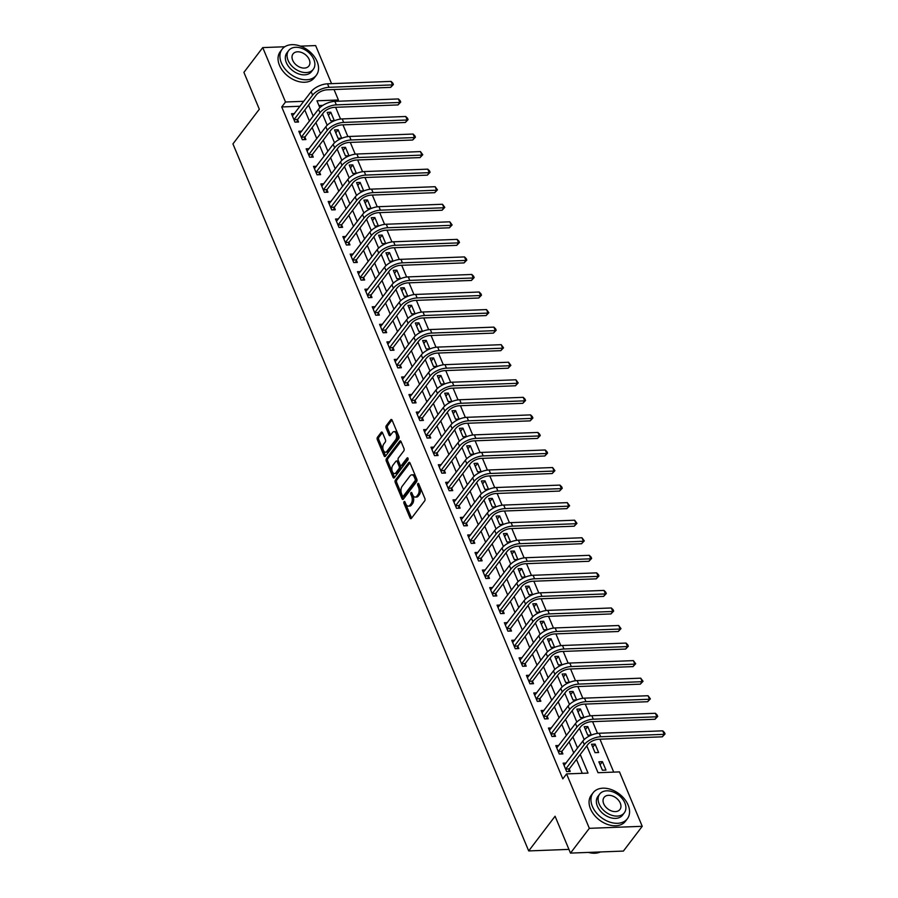 <?xml version="1.0" encoding="UTF-8"?>
<svg xmlns="http://www.w3.org/2000/svg" width="898" height="898" viewBox="0 0 898 898"><rect width="100%" height="100%" fill="white"/><g stroke="black" fill="none" stroke-linecap="round" stroke-linejoin="round"><path stroke-width="1.35" d="M404.066 501.679A1.179 0.651 -92.2 0 0 403.943 503.318L410.072 517.966A1.684 0.932 -92.2 0 0 410.88 518.685A1.684 0.932 -92.2 0 0 411.396 518.37L424.709 500.86A1.684 0.932 -92.2 0 0 424.877 498.513L418.749 483.865A1.179 0.651 -92.2 0 0 417.705 485.234L418.502 487.12A5.399 2.997 -92.2 0 1 417.985 494.652L416.874 496.111A5.399 2.997 -92.2 0 1 415.235 497.099A5.399 2.997 -92.2 0 1 412.653 494.809L411.868 492.912A1.179 0.651 -92.2 0 0 410.824 494.27L411.621 496.167A5.399 2.997 -92.2 0 1 411.104 503.699L409.993 505.159A5.399 2.997 -92.2 0 1 408.354 506.135A5.399 2.997 -92.2 0 1 405.773 503.857L404.987 501.96A1.179 0.651 -92.2 0 0 404.066 501.679M405.245 502.566A1.179 0.651 -92.2 0 0 405.38 503.273L411.509 517.91A1.684 0.932 -92.2 0 0 411.598 518.101M419.007 484.482A1.179 0.651 -92.2 0 0 419.142 485.178L419.927 487.075L418.502 487.12M412.126 493.53A1.179 0.651 -92.2 0 0 412.261 494.226L413.046 496.111L411.621 496.167M382.514 432.746A1.684 0.932 -92.2 0 0 381.706 432.039A1.684 0.932 -92.2 0 0 381.201 432.342L377.463 437.259A1.684 0.932 -92.2 0 0 377.295 439.605L384.097 455.87A1.684 0.932 -92.2 0 0 384.905 456.588A1.684 0.932 -92.2 0 0 385.422 456.274L398.734 438.774A1.684 0.932 -92.2 0 0 398.903 436.417L392.089 420.152A1.684 0.932 -92.2 0 0 391.292 419.445A1.684 0.932 -92.2 0 0 390.776 419.748L386.263 425.686A1.684 0.932 -92.2 0 0 386.106 428.032L389.014 434.991A1.684 0.932 -92.2 0 0 389.822 435.71A1.684 0.932 -92.2 0 0 390.327 435.395L392.572 432.454A4.512 2.503 -92.2 0 1 393.941 431.635A4.512 2.503 -92.2 0 1 396.456 434.733A4.512 2.503 -92.2 0 1 395.648 439.829L386.881 451.357A4.512 2.503 -92.2 0 1 385.511 452.188A4.512 2.503 -92.2 0 1 382.997 449.079A4.512 2.503 -92.2 0 1 383.805 443.982L385.264 442.063A1.684 0.932 -92.2 0 0 385.422 439.717L382.514 432.746M586.798 745.868L598.023 772.718L619.474 771.898L642.227 826.306L623.392 851.08L570.488 853.1L555.076 816.237L528.697 850.922L232.941 143.904L259.32 109.219L243.908 72.368L262.744 47.594L284.789 46.752M570.488 853.1L589.335 828.326L566.582 773.908L588.022 773.099L580.243 754.488M300.044 106.256L281.736 106.952L562.81 778.869L566.582 773.908M281.736 106.952L285.508 102.002L262.744 47.594M395.389 480.127A1.684 0.932 -92.2 0 0 395.232 482.473L402.035 498.738A1.684 0.932 -92.2 0 0 402.832 499.456A1.684 0.932 -92.2 0 0 403.348 499.142L416.661 481.631A1.684 0.932 -92.2 0 0 416.829 479.285L410.027 463.02A1.684 0.932 -92.2 0 0 409.219 462.302A1.684 0.932 -92.2 0 0 408.713 462.616L395.389 480.127L396.826 480.071A1.684 0.932 -92.2 0 0 396.658 482.417L403.46 498.682A1.684 0.932 -92.2 0 0 403.55 498.873M393.066 477.309L386.263 461.044A1.684 0.932 -92.2 0 1 386.421 458.687L399.745 441.187A1.684 0.932 -92.2 0 1 400.261 440.873A1.684 0.932 -92.2 0 1 401.058 441.591L403.977 448.551A1.684 0.932 -92.2 0 1 403.808 450.897L398.409 458.002A1.684 0.932 -92.2 0 0 398.241 460.348L400.171 464.973A1.684 0.932 -92.2 0 0 400.979 465.68A1.684 0.932 -92.2 0 0 401.496 465.377L407.12 457.98A1.179 0.651 -92.2 0 1 407.916 459.911L394.379 477.714A1.684 0.932 -92.2 0 1 393.874 478.017A1.684 0.932 -92.2 0 1 393.066 477.309L394.491 477.253L387.689 460.988L386.263 461.044M582.274 773.313L576.471 759.45M573.766 752.995L569.13 741.894M566.425 735.44L561.789 724.338M559.084 717.884L554.436 706.793M551.742 700.339L547.095 689.237M544.401 682.783L539.754 671.682M537.06 665.227L532.413 654.137M529.719 647.683L525.072 636.581M522.378 630.127L517.731 619.025M515.025 612.571L510.39 601.48M507.684 595.026L503.048 583.925M500.343 577.47L495.707 566.369M493.002 559.914L488.355 548.813M485.661 542.358L481.014 531.268M478.32 524.814L473.673 513.712M470.979 507.258L466.331 496.156M463.637 489.702L458.99 478.612M456.296 472.157L451.649 461.056M448.944 454.601L444.308 443.5M441.603 437.045L436.967 425.955M434.262 419.501L429.626 408.399M426.92 401.945L422.273 390.843M419.579 384.389L414.932 373.287M412.238 366.833L407.591 355.743M404.897 349.288L400.25 338.187M397.556 331.732L392.909 320.631M390.215 314.177L385.568 303.086M382.862 296.632L378.226 285.53M375.521 279.076L370.885 267.974M368.18 261.52L363.544 250.43M360.839 243.975L356.192 232.874M353.498 226.419L348.851 215.318M346.157 208.864L341.509 197.762M338.815 191.308L334.168 180.217M331.474 173.763L326.827 162.661M324.133 156.207L319.486 145.106M316.781 138.651L312.145 127.561M309.44 121.107L304.804 110.005M566.122 763.053L563.136 763.165L566.66 771.584L570.23 771.449L569.276 769.159M558.781 745.497L555.795 745.609L559.319 754.039L562.889 753.905L561.935 751.604M551.439 727.941L548.454 728.054L551.978 736.483L555.548 736.349L554.594 734.059M544.098 710.397L541.112 710.509L544.637 718.928L548.207 718.793L547.252 716.503M536.746 692.841L533.771 692.953L537.296 701.383L540.865 701.237L539.911 698.947M529.405 675.285L526.43 675.397L529.955 683.827L533.524 683.692L532.57 681.402M522.064 657.729L519.078 657.852L522.602 666.271L526.183 666.136L525.218 663.846M514.722 640.184L511.737 640.296L515.261 648.715L518.842 648.581L517.877 646.291M507.381 622.628L504.395 622.741L507.92 631.171L511.501 631.036L510.535 628.746M500.04 605.072L497.054 605.185L500.579 613.615L504.148 613.48L503.194 611.19M492.699 587.528L489.713 587.64L493.238 596.059L496.807 595.924L495.853 593.634M485.358 569.972L482.372 570.084L485.897 578.514L489.466 578.379L488.512 576.078M478.017 552.416L475.031 552.528L478.555 560.958L482.125 560.823L481.171 558.534M470.664 534.871L467.69 534.984L471.214 543.402L474.784 543.268L473.83 540.978M463.323 517.315L460.348 517.428L463.873 525.858L467.443 525.712L466.489 523.422M455.982 499.759L452.996 499.872L456.521 508.302L460.102 508.167L459.136 505.877M448.641 482.204L445.655 482.327L449.18 490.746L452.76 490.611L451.795 488.321M441.3 464.659L438.314 464.771L441.838 473.19L445.419 473.055L444.454 470.765M433.959 447.103L430.973 447.215L434.497 455.645L438.067 455.511L437.113 453.221M426.617 429.547L423.632 429.659L427.156 438.089L430.726 437.955L429.772 435.665M419.276 412.002L416.29 412.115L419.815 420.533L423.385 420.399L422.43 418.109M411.935 394.447L408.949 394.559L412.474 402.989L416.043 402.854L415.089 400.553M404.583 376.891L401.608 377.003L405.133 385.433L408.702 385.298L407.748 383.008M397.242 359.346L394.267 359.458L397.792 367.877L401.361 367.742L400.407 365.452M389.9 341.79L386.915 341.902L390.439 350.332L394.02 350.186L393.055 347.896M382.559 324.234L379.573 324.346L383.098 332.776L386.679 332.642L385.713 330.352M375.218 306.678L372.232 306.802L375.757 315.22L379.338 315.086L378.372 312.796M367.877 289.134L364.891 289.246L368.416 297.665L371.985 297.53L371.031 295.24M360.536 271.578L357.55 271.69L361.075 280.12L364.644 279.985L363.69 277.695M353.195 254.022L350.209 254.134L353.733 262.564L357.303 262.429L356.349 260.139M345.853 236.477L342.868 236.589L346.392 245.008L349.962 244.873L349.008 242.583M338.501 218.921L335.526 219.033L339.051 227.463L342.621 227.329L341.667 225.028M331.16 201.365L328.185 201.478L331.71 209.907L335.28 209.773L334.325 207.483M323.819 183.821L320.833 183.933L324.358 192.352L327.938 192.217L326.973 189.927M316.478 166.265L313.492 166.377L317.016 174.807L320.597 174.661L319.632 172.371M309.137 148.709L306.151 148.821L309.675 157.251L313.256 157.116L312.291 154.826M301.795 131.153L298.81 131.276L302.334 139.695L305.904 139.56L304.95 137.271M294.454 113.608L291.468 113.72L294.993 122.139L298.563 122.005L297.608 119.715M613.716 772.112L599.954 739.2M597.518 733.397L592.601 721.644M590.177 715.852L585.26 704.088M582.836 698.296L577.919 686.543M575.495 680.74L570.578 668.988M568.153 663.184L563.237 651.432M560.812 645.64L555.896 633.887M553.471 628.084L548.555 616.331M546.13 610.528L541.213 598.775M538.789 592.983L533.872 581.219M531.436 575.427L526.52 563.675M524.095 557.871L519.179 546.119M516.754 540.315L511.838 528.563M509.413 522.771L504.496 511.018M502.072 505.215L497.155 493.462M494.731 487.659L489.814 475.906M487.389 470.114L482.473 458.362M480.048 452.558L475.132 440.806M472.707 435.002L467.791 423.25M465.355 417.458L460.438 405.694M458.014 399.902L453.097 388.149M450.673 382.346L445.756 370.593M443.331 364.79L438.415 353.037M435.99 347.245L431.074 335.493M428.649 329.689L423.733 317.937M421.308 312.134L416.391 300.381M413.967 294.589L409.05 282.836M406.626 277.033L401.709 265.28M399.273 259.477L394.357 247.725M391.932 241.932L387.016 230.169M384.591 224.377L379.674 212.624M377.25 206.821L372.333 195.068M369.909 189.265L364.992 177.512M362.567 171.72L357.651 159.967M355.226 154.164L350.31 142.412M347.885 136.608L342.969 124.856M340.544 119.064L335.627 107.311M322.82 105.392L318.936 105.537M605.97 770.091L602.446 761.661L598.876 761.807L602.401 770.226L605.97 770.091M598.629 752.535L595.105 744.116L591.535 744.251L595.06 752.67L598.629 752.535M591.288 734.991L587.763 726.561L584.194 726.695L587.719 735.125L591.288 734.991M583.947 717.435L580.422 709.005L576.853 709.139L580.377 717.569L583.947 717.435M576.606 699.879L573.081 691.46L569.5 691.595L573.025 700.013L576.606 699.879M569.265 682.323L565.74 673.904L562.159 674.039L565.684 682.469L569.265 682.323M561.924 664.778L558.399 656.348L554.818 656.483L558.343 664.913L561.924 664.778M554.571 647.222L551.046 638.792L547.477 638.938L551.002 647.357L554.571 647.222M547.23 629.666L543.705 621.248L540.136 621.382L543.66 629.801L547.23 629.666M539.889 612.122L536.364 603.692L532.795 603.826L536.319 612.256L539.889 612.122M532.548 594.566L529.023 586.136L525.453 586.271L528.978 594.701L532.548 594.566M525.207 577.01L521.682 568.591L518.112 568.726L521.637 577.145L525.207 577.01M517.865 559.465L514.341 551.035L510.771 551.17L514.296 559.6L517.865 559.465M510.524 541.909L507 533.479L503.419 533.614L506.943 542.044L510.524 541.909M503.183 524.353L499.658 515.935L496.078 516.069L499.602 524.488L503.183 524.353M495.842 506.798L492.317 498.379L488.736 498.513L492.261 506.943L495.842 506.798M488.49 489.253L484.976 480.823L481.395 480.958L484.92 489.388L488.49 489.253M481.148 471.697L477.624 463.267L474.054 463.413L477.579 471.832L481.148 471.697M473.807 454.141L470.283 445.722L466.713 445.857L470.238 454.276L473.807 454.141M466.466 436.596L462.941 428.166L459.372 428.301L462.897 436.731L466.466 436.596M459.125 419.04L455.6 410.611L452.031 410.745L455.555 419.175L459.125 419.04M451.784 401.485L448.259 393.066L444.69 393.201L448.214 401.619L451.784 401.485M444.443 383.94L440.918 375.51L437.337 375.645L440.862 384.075L444.443 383.94M437.101 366.384L433.577 357.954L429.996 358.089L433.521 366.519L437.101 366.384M429.76 348.828L426.236 340.409L422.655 340.544L426.18 348.963L429.76 348.828M422.408 331.272L418.895 322.853L415.314 322.988L418.838 331.418L422.408 331.272M415.067 313.728L411.542 305.298L407.973 305.432L411.497 313.862L415.067 313.728M407.726 296.172L404.201 287.742L400.631 287.888L404.156 296.306L407.726 296.172M400.385 278.616L396.86 270.197L393.29 270.332L396.815 278.75L400.385 278.616M393.043 261.071L389.519 252.641L385.949 252.776L389.474 261.206L393.043 261.071M385.702 243.515L382.178 235.085L378.608 235.22L382.133 243.65L385.702 243.515M378.361 225.959L374.836 217.541L371.256 217.675L374.78 226.094L378.361 225.959M371.02 208.415L367.495 199.985L363.915 200.119L367.439 208.549L371.02 208.415M363.679 190.859L360.154 182.429L356.573 182.563L360.098 190.993L363.679 190.859M356.326 173.303L352.813 164.884L349.232 165.019L352.757 173.437L356.326 173.303M348.985 155.747L345.461 147.328L341.891 147.463L345.416 155.893L348.985 155.747M341.644 138.202L338.119 129.772L334.55 129.907L338.075 138.337L341.644 138.202M334.303 120.646L330.778 112.216L327.209 112.362L330.733 120.781L334.303 120.646M528.697 850.922L568.939 849.385M642.227 826.306L589.335 828.326M300.504 46.146L315.636 45.574L331.575 83.66M334.034 89.531L338.4 99.992L316.96 100.8L319.845 107.704M337.435 101.261L338.4 99.992M322.472 113.979L327.186 125.26M329.813 131.535L334.527 142.804M337.154 149.079L341.869 160.36M344.495 166.635L349.221 177.916M351.836 184.191L356.562 195.472M359.178 201.747L363.903 213.017M366.53 219.292L371.244 230.573M373.871 236.848L378.586 248.129M381.212 254.403L385.927 265.673M388.553 271.948L393.268 283.229M395.895 289.504L400.609 300.785M403.236 307.06L407.95 318.33M410.577 324.605L415.303 335.886M417.918 342.16L422.644 353.442M425.259 359.716L429.985 370.997M432.611 377.272L437.326 388.542M439.953 394.817L444.667 406.098M447.294 412.373L452.008 423.654M454.635 429.929L459.349 441.199M461.976 447.473L466.691 458.755M469.317 465.029L474.032 476.31M476.658 482.585L481.384 493.855M484 500.13L488.725 511.411M491.341 517.686L496.066 528.967M498.693 535.242L503.408 546.523M506.034 552.798L510.749 564.067M513.375 570.342L518.09 581.623M520.717 587.898L525.431 599.179M528.058 605.454L532.772 616.724M535.399 622.999L540.113 634.28M542.74 640.555L547.466 651.836M550.081 658.111L554.807 669.38M557.422 675.655L562.148 686.936M564.775 693.211L569.489 704.492M572.116 710.767L576.83 722.048M579.457 728.323L584.171 739.593M303.805 101.306L285.508 102.002M577.537 748.034L572.89 736.944M570.196 730.489L565.549 719.388M562.855 712.933L558.208 701.832M555.514 695.378L550.867 684.287M548.173 677.833L543.526 666.731M540.821 660.277L536.185 649.175M533.479 642.721L528.843 631.631M526.138 625.176L521.502 614.075M518.797 607.62L514.161 596.519M511.456 590.065L506.809 578.963M504.115 572.509L499.468 561.418M496.774 554.964L492.126 543.862M489.432 537.408L484.785 526.307M482.091 519.852L477.444 508.762M474.75 502.308L470.103 491.206M467.398 484.752L462.762 473.65M460.057 467.196L455.421 456.105M452.715 449.651L448.08 438.55M445.374 432.095L440.727 420.994M438.033 414.539L433.386 403.438M430.692 396.983L426.045 385.893M423.351 379.439L418.704 368.337M416.01 361.883L411.363 350.781M408.669 344.327L404.021 333.237M401.316 326.782L396.68 315.681M393.975 309.226L389.339 298.125M386.634 291.67L381.998 280.58M379.293 274.126L374.646 263.024M371.952 256.57L367.304 245.468M364.61 239.014L359.963 227.912M357.269 221.458L352.622 210.368M349.928 203.913L345.281 192.812M342.587 186.357L337.94 175.256M335.235 168.802L330.599 157.711M327.893 151.257L323.258 140.155M320.552 133.701L315.916 122.599M313.211 116.145L308.564 105.044M602.446 761.661L600.111 764.748M595.105 744.116L592.759 747.192M587.763 726.561L585.417 729.636M580.422 709.005L578.076 712.092M573.081 691.46L570.735 694.536M565.74 673.904L563.394 676.98M558.399 656.348L556.053 659.435M551.046 638.792L548.712 641.879M543.705 621.248L541.371 624.323M536.364 603.692L534.029 606.767M529.023 586.136L526.677 589.223M521.682 568.591L519.336 571.667M514.341 551.035L511.995 554.111M507 533.479L504.654 536.566M499.658 515.935L497.312 519.01M492.317 498.379L489.971 501.454M484.976 480.823L482.63 483.91M477.624 463.267L475.289 466.354M470.283 445.722L467.948 448.798M462.941 428.166L460.595 431.242M455.6 410.611L453.254 413.697M448.259 393.066L445.913 396.141M440.918 375.51L438.572 378.586M433.577 357.954L431.231 361.041M426.236 340.409L423.89 343.485M418.895 322.853L416.549 325.929M411.542 305.298L409.207 308.384M404.201 287.742L401.866 290.829M396.86 270.197L394.514 273.273M389.519 252.641L387.173 255.717M382.178 235.085L379.832 238.172M374.836 217.541L372.49 220.616M367.495 199.985L365.149 203.06M360.154 182.429L357.808 185.516M352.813 164.884L350.467 167.96M345.461 147.328L343.126 150.404M338.119 129.772L335.785 132.859M330.778 112.216L328.444 115.303M408.354 506.135L409.78 506.09A5.399 2.997 -92.2 0 0 411.419 505.103L409.993 505.159M413.046 496.111A5.399 2.997 -92.2 0 1 412.53 503.643L411.419 505.103M415.235 497.099L416.661 497.043A5.399 2.997 -92.2 0 0 418.3 496.055L416.874 496.111M419.927 487.075A5.399 2.997 -92.2 0 1 419.411 494.596L418.3 496.055M409.937 462.829L396.826 480.071M402.427 495.864A1.179 0.651 -92.2 0 0 403.359 496.145L415.044 480.778A1.179 0.651 -92.2 0 0 415.157 479.128L414.326 477.13A5.399 2.997 -92.2 0 0 411.744 474.851A5.399 2.997 -92.2 0 0 410.105 475.839L402.124 486.334A5.399 2.997 -92.2 0 0 401.597 493.866L402.427 495.864M404.055 496.123A1.179 0.651 -92.2 0 0 404.785 496.089L403.359 496.145M411.744 474.851L413.181 474.795A5.399 2.997 -92.2 0 1 415.752 477.074L416.593 479.072A1.179 0.651 -92.2 0 1 416.47 480.722L404.785 496.089M400.968 441.401L387.857 458.631A1.684 0.932 -92.2 0 0 387.689 460.988M400.979 465.68L402.405 465.624A1.684 0.932 -92.2 0 0 402.921 465.321L408.107 458.496M392.808 465.366A4.512 2.503 -92.2 0 0 391.999 470.462A4.512 2.503 -92.2 0 0 394.514 473.572A4.512 2.503 -92.2 0 0 395.883 472.741L398.981 468.677A1.684 0.932 -92.2 0 0 399.139 466.331L397.208 461.718A1.684 0.932 -92.2 0 0 396.4 461A1.684 0.932 -92.2 0 0 395.895 461.303L392.808 465.366M394.514 473.572L395.951 473.515A4.512 2.503 -92.2 0 0 397.32 472.685L395.883 472.741M396.4 461L397.836 460.943A1.684 0.932 -92.2 0 1 398.633 461.662L400.564 466.275A1.684 0.932 -92.2 0 1 400.407 468.633L397.32 472.685M385.511 452.188L386.948 452.132A4.512 2.503 -92.2 0 0 388.318 451.301L386.881 451.357M393.941 431.635L395.367 431.579A4.512 2.503 -92.2 0 1 397.881 434.677A4.512 2.503 -92.2 0 1 397.084 439.773L388.318 451.301M391.999 419.961L387.689 425.63A1.684 0.932 -92.2 0 0 387.532 427.976L390.439 434.935A1.684 0.932 -92.2 0 0 390.529 435.126M382.425 432.567L378.889 437.203A1.684 0.932 -92.2 0 0 378.731 439.56L385.534 455.814A1.684 0.932 -92.2 0 0 385.624 456.004M565.706 769.294L569.433 768.699L587.864 744.464A8.598 3.996 -22.7 0 1 598.775 739.245L662.32 736.82L664.206 734.34L600.661 736.764A12.898 5.994 157.3 0 0 584.284 744.599L565.852 768.845M662.735 730.837L664.475 732.555L665.059 733.958L664.206 734.34L662.735 730.837L599.19 733.251A12.898 5.994 157.3 0 0 582.824 741.097L564.09 765.455M569.433 768.699L568.49 771.517M665.059 733.958L662.32 736.82M558.365 751.749L562.081 751.155L580.523 726.92A8.598 3.996 -22.7 0 1 591.434 721.689L654.979 719.264L656.865 716.795L593.32 719.208A12.898 5.994 157.3 0 0 576.943 727.054L558.511 751.289M655.394 713.281L657.134 715.01L657.718 716.413L656.865 716.795L655.394 713.281L591.849 715.706A12.898 5.994 157.3 0 0 575.483 723.541L556.749 747.899M562.081 751.155L561.149 753.961M657.718 716.413L654.979 719.264M551.013 734.194L554.74 733.599L573.182 709.364A8.598 3.996 -22.7 0 1 584.093 704.133L647.638 701.72L649.523 699.239L585.979 701.664A12.898 5.994 157.3 0 0 569.601 709.499L551.17 733.733M648.053 695.726L650.376 698.857L649.523 699.239L648.053 695.726L584.508 698.15A12.898 5.994 157.3 0 0 568.131 705.985L549.408 730.343M554.74 733.599L553.808 736.416M650.376 698.857L647.638 701.72M543.672 716.638L547.398 716.043L565.841 691.808A8.598 3.996 -22.7 0 1 576.752 686.588L640.296 684.164L642.182 681.683L578.638 684.108A12.898 5.994 157.3 0 0 562.26 691.943L543.829 716.177M640.712 678.17L643.035 681.301L642.182 681.683L640.712 678.17L577.167 680.594A12.898 5.994 157.3 0 0 560.79 688.44L542.066 712.799M547.398 716.043L546.467 718.86M643.035 681.301L640.296 684.164M536.331 699.093L540.057 698.498L558.489 674.263A8.598 3.996 -22.7 0 1 569.411 669.032L632.955 666.608L634.841 664.138L571.296 666.552A12.898 5.994 157.3 0 0 554.919 674.398L536.488 698.633M633.371 660.625L635.694 663.757L634.841 664.138L633.371 660.625L569.826 663.038A12.898 5.994 157.3 0 0 553.449 670.885L534.725 695.243M540.057 698.498L539.126 701.304M635.694 663.757L632.955 666.608M588.381 852.415A21.496 14.828 37.3 0 0 600.448 851.955M592.388 806.415A21.496 14.828 37.3 0 0 609.36 821.939A21.496 14.828 37.3 0 0 627.365 818.751A21.496 14.828 37.3 0 0 628.129 805.057A21.496 14.828 37.3 0 0 611.168 789.544A21.496 14.828 37.3 0 0 593.151 792.732A21.496 14.828 37.3 0 0 592.388 806.415M593.151 792.732L591.266 795.201A21.496 14.828 37.3 0 0 590.514 808.896A21.496 14.828 37.3 0 0 607.475 824.409A21.496 14.828 37.3 0 0 625.491 821.232L627.365 818.751M624.312 812.825L622.583 815.115A15.479 10.675 -142.7 0 1 609.619 817.405A15.479 10.675 -142.7 0 1 597.395 806.236A15.479 10.675 -142.7 0 1 597.945 796.369L599.684 794.09A15.479 10.675 37.3 0 0 599.134 803.946A15.479 10.675 37.3 0 0 611.347 815.126A15.479 10.675 37.3 0 0 624.312 812.825A15.479 10.675 37.3 0 0 624.862 802.969A15.479 10.675 37.3 0 0 612.649 791.8A15.479 10.675 37.3 0 0 599.684 794.09M620.282 803.149A9.968 6.881 37.3 0 0 612.414 795.942A9.968 6.881 37.3 0 0 604.062 797.424A9.968 6.881 37.3 0 0 603.703 803.777A9.968 6.881 37.3 0 0 611.583 810.973A9.968 6.881 37.3 0 0 619.934 809.502A9.968 6.881 37.3 0 0 620.282 803.149M281.366 62.894A21.496 14.828 37.3 0 0 298.338 78.407A21.496 14.828 37.3 0 0 316.343 75.23A21.496 14.828 37.3 0 0 317.106 61.535A21.496 14.828 37.3 0 0 300.145 46.023A21.496 14.828 37.3 0 0 282.129 49.199A21.496 14.828 37.3 0 0 281.366 62.894M282.129 49.199L280.243 51.68A21.496 14.828 37.3 0 0 279.491 65.374A21.496 14.828 37.3 0 0 296.452 80.887A21.496 14.828 37.3 0 0 314.457 77.699L316.343 75.23M313.29 69.303L311.561 71.582A15.479 10.675 -142.7 0 1 298.596 73.872A15.479 10.675 -142.7 0 1 286.372 62.703A15.479 10.675 -142.7 0 1 286.922 52.847L288.651 50.569A15.479 10.675 37.3 0 0 288.112 60.424A15.479 10.675 37.3 0 0 300.325 71.593A15.479 10.675 37.3 0 0 313.29 69.303A15.479 10.675 37.3 0 0 313.84 59.448A15.479 10.675 37.3 0 0 301.627 48.279A15.479 10.675 37.3 0 0 288.651 50.569M309.26 59.616A9.968 6.881 37.3 0 0 301.391 52.421A9.968 6.881 37.3 0 0 293.04 53.902A9.968 6.881 37.3 0 0 292.681 60.256A9.968 6.881 37.3 0 0 300.549 67.451A9.968 6.881 37.3 0 0 308.912 65.969A9.968 6.881 37.3 0 0 309.26 59.616M528.989 681.537L532.716 680.942L551.148 656.707A8.598 3.996 -22.7 0 1 562.069 651.477L625.614 649.063L627.5 646.582L563.955 648.996A12.898 5.994 157.3 0 0 547.578 656.842L529.146 681.077M626.029 643.069L627.758 644.798L628.342 646.201L627.5 646.582L626.029 643.069L562.485 645.494A12.898 5.994 157.3 0 0 546.107 653.329L527.384 677.687M532.716 680.942L531.784 683.76M628.342 646.201L625.614 649.063M521.648 663.981L525.375 663.386L543.806 639.152A8.598 3.996 -22.7 0 1 554.728 633.921L618.273 631.507L620.148 629.027L556.614 631.451A12.898 5.994 157.3 0 0 540.237 639.286L521.805 663.521M618.688 625.513L621.001 628.645L620.148 629.027L618.688 625.513L555.144 627.938A12.898 5.994 157.3 0 0 538.766 635.784L520.043 660.142M525.375 663.386L524.443 666.204M621.001 628.645L618.273 631.507M514.307 646.425L518.034 645.83L536.465 621.596A8.598 3.996 -22.7 0 1 547.387 616.376L610.921 613.951L612.806 611.471L549.262 613.895A12.898 5.994 157.3 0 0 532.896 621.742L514.453 645.976M611.336 607.968L613.076 609.686L613.66 611.1L612.806 611.471L611.336 607.968L547.802 610.382A12.898 5.994 157.3 0 0 531.425 618.228L512.702 642.586M518.034 645.83L517.102 648.648M613.66 611.1L610.921 613.951M506.966 628.881L510.693 628.286L529.124 604.051A8.598 3.996 -22.7 0 1 540.046 598.82L603.579 596.395L605.465 593.926L541.921 596.339A12.898 5.994 157.3 0 0 525.554 604.186L507.112 628.42M603.995 590.413L605.735 592.141L606.318 593.544L605.465 593.926L603.995 590.413L540.461 592.837A12.898 5.994 157.3 0 0 524.084 600.672L505.361 625.03M510.693 628.286L509.761 631.103M606.318 593.544L603.579 596.395M499.625 611.325L503.351 610.73L521.783 586.495A8.598 3.996 -22.7 0 1 532.694 581.264L596.238 578.851L598.124 576.37L534.579 578.795A12.898 5.994 157.3 0 0 518.202 586.63L499.771 610.865M596.654 572.857L598.394 574.585L598.977 575.988L598.124 576.37L596.654 572.857L533.109 575.281A12.898 5.994 157.3 0 0 516.743 583.116L498.008 607.486M503.351 610.73L502.409 613.547M598.977 575.988L596.238 578.851M492.284 593.769L495.999 593.174L514.442 568.939A8.598 3.996 -22.7 0 1 525.352 563.72L588.897 561.295L590.783 558.814L527.238 561.239A12.898 5.994 157.3 0 0 510.861 569.074L492.43 593.32M589.312 555.312L591.052 557.029L591.636 558.433L590.783 558.814L589.312 555.312L525.768 557.725A12.898 5.994 157.3 0 0 509.402 565.572L490.667 589.93M495.999 593.174L495.067 595.991M591.636 558.433L588.897 561.295M484.931 576.224L488.658 575.629L507.101 551.394A8.598 3.996 -22.7 0 1 518.011 546.164L581.556 543.739L583.442 541.269L519.897 543.683A12.898 5.994 157.3 0 0 503.52 551.529L485.088 575.764M581.971 537.756L584.295 540.888L583.442 541.269L581.971 537.756L518.427 540.181A12.898 5.994 157.3 0 0 502.049 548.016L483.326 572.374M488.658 575.629L487.726 578.435M584.295 540.888L581.556 543.739M477.59 558.668L481.317 558.073L499.759 533.839A8.598 3.996 -22.7 0 1 510.67 528.608L574.215 526.194L576.101 523.714L512.556 526.138A12.898 5.994 157.3 0 0 496.179 533.973L477.747 558.208M574.63 520.2L576.954 523.332L576.101 523.714L574.63 520.2L511.085 522.625A12.898 5.994 157.3 0 0 494.708 530.46L475.985 554.818M481.317 558.073L480.385 560.891M576.954 523.332L574.215 526.194M470.249 541.112L473.976 540.517L492.407 516.283A8.598 3.996 -22.7 0 1 503.329 511.063L566.874 508.638L568.76 506.158L505.215 508.582A12.898 5.994 157.3 0 0 488.838 516.417L470.406 540.652M567.289 502.644L569.613 505.776L568.76 506.158L567.289 502.644L503.744 505.069A12.898 5.994 157.3 0 0 487.367 512.915L468.644 537.273M473.976 540.517L473.044 543.335M569.613 505.776L566.874 508.638M462.908 523.556L466.634 522.973L485.066 498.738A8.598 3.996 -22.7 0 1 495.988 493.507L559.533 491.083L561.418 488.613L497.874 491.026A12.898 5.994 157.3 0 0 481.496 498.873L463.065 523.107M559.948 485.1L561.677 486.828L562.26 488.231L561.418 488.613L559.948 485.1L496.403 487.513A12.898 5.994 157.3 0 0 480.026 495.359L461.303 519.717M466.634 522.973L465.703 525.779M562.26 488.231L559.533 491.083M455.567 506.012L459.293 505.417L477.725 481.182A8.598 3.996 -22.7 0 1 488.647 475.951L552.191 473.538L554.066 471.057L490.533 473.471A12.898 5.994 157.3 0 0 474.155 481.317L455.724 505.552M552.607 467.544L554.919 470.675L554.066 471.057L552.607 467.544L489.062 469.968A12.898 5.994 157.3 0 0 472.685 477.803L453.961 502.162M459.293 505.417L458.362 508.234M554.919 470.675L552.191 473.538M448.225 488.456L451.952 487.861L470.384 463.626A8.598 3.996 -22.7 0 1 481.306 458.395L544.839 455.982L546.725 453.501L483.191 455.926A12.898 5.994 157.3 0 0 466.814 463.761L448.371 487.996M545.254 449.988L546.994 451.716L547.578 453.12L546.725 453.501L545.254 449.988L481.721 452.412A12.898 5.994 157.3 0 0 465.344 460.259L446.62 484.617M451.952 487.861L451.021 490.678M547.578 453.12L544.839 455.982M440.884 470.9L444.611 470.305L463.042 446.07A8.598 3.996 -22.7 0 1 473.964 440.851L537.498 438.426L539.384 435.945L475.839 438.37A12.898 5.994 157.3 0 0 459.473 446.216L441.03 470.451M537.913 432.443L539.653 434.161L540.237 435.575L539.384 435.945L537.913 432.443L474.38 434.856A12.898 5.994 157.3 0 0 458.002 442.703L439.279 467.061M444.611 470.305L443.679 473.123M540.237 435.575L537.498 438.426M433.543 453.355L437.27 452.76L455.701 428.526A8.598 3.996 -22.7 0 1 466.612 423.295L530.157 420.87L532.043 418.401L468.498 420.814A12.898 5.994 157.3 0 0 452.132 428.66L433.689 452.895M530.572 414.887L532.312 416.616L532.896 418.019L532.043 418.401L530.572 414.887L467.027 417.312A12.898 5.994 157.3 0 0 450.661 425.147L431.927 449.505M437.27 452.76L436.338 455.578M532.896 418.019L530.157 420.87M426.202 435.799L429.929 435.204L448.36 410.97A8.598 3.996 -22.7 0 1 459.271 405.739L522.816 403.325L524.701 400.845L461.157 403.269A12.898 5.994 157.3 0 0 444.779 411.104L426.348 435.339M523.231 397.331L524.971 399.06L525.554 400.463L524.701 400.845L523.231 397.331L459.686 399.756A12.898 5.994 157.3 0 0 443.32 407.591L424.586 431.96M429.929 435.204L428.986 438.022M525.554 400.463L522.816 403.325M418.85 418.244L422.576 417.649L441.019 393.414A8.598 3.996 -22.7 0 1 451.93 388.194L515.474 385.77L517.36 383.289L453.816 385.713A12.898 5.994 157.3 0 0 437.438 393.549L419.007 417.795M515.89 379.787L518.213 382.907L517.36 383.289L515.89 379.787L452.345 382.2A12.898 5.994 157.3 0 0 435.968 390.046L417.244 414.405M422.576 417.649L421.645 420.466M518.213 382.907L515.474 385.77M411.509 400.699L415.235 400.104L433.678 375.869A8.598 3.996 -22.7 0 1 444.589 370.638L508.133 368.214L510.019 365.744L446.474 368.158A12.898 5.994 157.3 0 0 430.097 376.004L411.666 400.239M508.549 362.231L510.872 365.363L510.019 365.744L508.549 362.231L445.004 364.655A12.898 5.994 157.3 0 0 428.627 372.49L409.903 396.849M415.235 400.104L414.304 402.91M510.872 365.363L508.133 368.214M404.167 383.143L407.894 382.548L426.326 358.313A8.598 3.996 -22.7 0 1 437.247 353.082L500.792 350.669L502.678 348.188L439.133 350.613A12.898 5.994 157.3 0 0 422.756 358.448L404.325 382.683M501.207 344.675L503.531 347.807L502.678 348.188L501.207 344.675L437.663 347.099A12.898 5.994 157.3 0 0 421.285 354.935L402.562 379.293M407.894 382.548L406.962 385.365M503.531 347.807L500.792 350.669M396.826 365.587L400.553 364.992L418.984 340.757A8.598 3.996 -22.7 0 1 429.906 335.538L493.451 333.113L495.337 330.632L431.792 333.057A12.898 5.994 157.3 0 0 415.415 340.892L396.983 365.127M493.866 327.119L495.595 328.848L496.179 330.251L495.337 330.632L493.866 327.119L430.322 329.544A12.898 5.994 157.3 0 0 413.944 337.39L395.221 361.748M400.553 364.992L399.621 367.81M496.179 330.251L493.451 333.113M389.485 348.031L393.212 347.447L411.643 323.213A8.598 3.996 -22.7 0 1 422.565 317.982L486.11 315.557L487.984 313.088L424.451 315.501A12.898 5.994 157.3 0 0 408.074 323.347L389.642 347.582M486.525 309.574L488.838 312.706L487.984 313.088L486.525 309.574L422.98 311.988A12.898 5.994 157.3 0 0 406.603 319.834L387.88 344.192M393.212 347.447L392.28 350.254M488.838 312.706L486.11 315.557M382.144 330.486L385.871 329.892L404.302 305.657A8.598 3.996 -22.7 0 1 415.224 300.426L478.757 298.013L480.643 295.532L417.11 297.945A12.898 5.994 157.3 0 0 400.733 305.791L382.29 330.026M479.173 292.018L480.913 293.747L481.496 295.15L480.643 295.532L479.173 292.018L415.639 294.443A12.898 5.994 157.3 0 0 399.262 302.278L380.539 326.636M385.871 329.892L384.939 332.709M481.496 295.15L478.757 298.013M374.803 312.931L378.529 312.336L396.961 288.101A8.598 3.996 -22.7 0 1 407.883 282.87L471.416 280.457L473.302 277.976L409.757 280.401A12.898 5.994 157.3 0 0 393.391 288.236L374.949 312.47M471.832 274.462L473.572 276.191L474.155 277.594L473.302 277.976L471.832 274.462L408.298 276.887A12.898 5.994 157.3 0 0 391.921 284.733L373.198 309.092M378.529 312.336L377.598 315.153M474.155 277.594L471.416 280.457M367.462 295.375L371.188 294.78L389.62 270.545A8.598 3.996 -22.7 0 1 400.53 265.325L464.075 262.901L465.961 260.42L402.416 262.845A12.898 5.994 157.3 0 0 386.05 270.691L367.608 294.926M464.491 256.918L466.23 258.635L466.814 260.038L465.961 260.42L464.491 256.918L400.946 259.331A12.898 5.994 157.3 0 0 384.58 267.177L365.845 291.536M371.188 294.78L370.257 297.597M466.814 260.038L464.075 262.901M360.12 277.83L363.847 277.235L382.279 253A8.598 3.996 -22.7 0 1 393.189 247.769L456.734 245.345L458.62 242.875L395.075 245.289A12.898 5.994 157.3 0 0 378.698 253.135L360.266 277.37M457.149 239.362L458.889 241.091L459.473 242.494L458.62 242.875L457.149 239.362L393.605 241.787A12.898 5.994 157.3 0 0 377.239 249.622L358.504 273.98M363.847 277.235L362.904 280.053M459.473 242.494L456.734 245.345M352.779 260.274L356.495 259.679L374.937 235.444A8.598 3.996 -22.7 0 1 385.848 230.214L449.393 227.8L451.279 225.319L387.734 227.744A12.898 5.994 157.3 0 0 371.357 235.579L352.925 259.814M449.808 221.806L452.132 224.938L451.279 225.319L449.808 221.806L386.263 224.231A12.898 5.994 157.3 0 0 369.886 232.066L351.163 256.435M356.495 259.679L355.563 262.497M452.132 224.938L449.393 227.8M345.427 242.718L349.154 242.123L367.596 217.888A8.598 3.996 -22.7 0 1 378.507 212.669L442.052 210.244L443.938 207.764L380.393 210.188A12.898 5.994 157.3 0 0 364.016 218.023L345.584 242.258M442.467 204.261L444.791 207.382L443.938 207.764L442.467 204.261L378.922 206.675A12.898 5.994 157.3 0 0 362.545 214.521L343.822 238.879M349.154 242.123L348.222 244.941M444.791 207.382L442.052 210.244M338.086 225.174L341.812 224.579L360.244 200.344A8.598 3.996 -22.7 0 1 371.166 195.113L434.711 192.688L436.596 190.219L373.052 192.632A12.898 5.994 157.3 0 0 356.674 200.478L338.243 224.713M435.126 186.705L437.449 189.837L436.596 190.219L435.126 186.705L371.581 189.13A12.898 5.994 157.3 0 0 355.204 196.965L336.481 221.323M341.812 224.579L340.881 227.385M437.449 189.837L434.711 192.688M330.745 207.618L334.471 207.023L352.903 182.788A8.598 3.996 -22.7 0 1 363.825 177.557L427.369 175.144L429.255 172.663L365.711 175.088A12.898 5.994 157.3 0 0 349.333 182.923L330.902 207.157M427.785 169.15L429.513 170.878L430.097 172.281L429.255 172.663L427.785 169.15L364.24 171.574A12.898 5.994 157.3 0 0 347.863 179.409L329.139 203.767M334.471 207.023L333.54 209.84M430.097 172.281L427.369 175.144M323.403 190.062L327.13 189.467L345.562 165.232A8.598 3.996 -22.7 0 1 356.484 160.012L420.028 157.588L421.903 155.107L358.369 157.532A12.898 5.994 157.3 0 0 341.992 165.367L323.561 189.601M420.444 151.594L422.756 154.725L421.903 155.107L420.444 151.594L356.899 154.018A12.898 5.994 157.3 0 0 340.522 161.864L321.798 186.223M327.13 189.467L326.199 192.284M422.756 154.725L420.028 157.588M316.062 172.506L319.789 171.922L338.22 147.687A8.598 3.996 -22.7 0 1 349.142 142.456L412.676 140.032L414.562 137.562L351.028 139.976A12.898 5.994 157.3 0 0 334.651 147.822L316.208 172.057M413.091 134.049L414.831 135.766L415.415 137.181L414.562 137.562L413.091 134.049L349.558 136.462A12.898 5.994 157.3 0 0 333.18 144.309L314.457 168.667M319.789 171.922L318.857 174.728M415.415 137.181L412.676 140.032M308.721 154.961L312.448 154.366L330.879 130.131A8.598 3.996 -22.7 0 1 341.801 124.901L405.335 122.487L407.221 120.006L343.676 122.42A12.898 5.994 157.3 0 0 327.31 130.266L308.867 154.501M405.75 116.493L407.49 118.222L408.074 119.625L407.221 120.006L405.75 116.493L342.217 118.918A12.898 5.994 157.3 0 0 325.839 126.753L307.116 151.111M312.448 154.366L311.516 157.184M408.074 119.625L405.335 122.487M301.38 137.405L305.107 136.81L323.538 112.576A8.598 3.996 -22.7 0 1 334.449 107.345L397.994 104.931L399.879 102.451L336.335 104.875A12.898 5.994 157.3 0 0 319.969 112.71L301.526 136.945M398.409 98.937L400.149 100.666L400.733 102.069L399.879 102.451L398.409 98.937L334.864 101.362A12.898 5.994 157.3 0 0 318.498 109.208L299.764 133.566M305.107 136.81L304.175 139.628M400.733 102.069L397.994 104.931M294.039 119.849L297.766 119.254L316.197 95.02A8.598 3.996 -22.7 0 1 327.108 89.8L390.652 87.375L392.538 84.895L328.994 87.319A12.898 5.994 157.3 0 0 312.616 95.166L294.185 119.4M391.068 81.392L392.808 83.11L393.391 84.513L392.538 84.895L391.068 81.392L327.523 83.806A12.898 5.994 157.3 0 0 311.157 91.652L292.422 116.01M297.766 119.254L296.823 122.072M393.391 84.513L390.652 87.375M405.38 503.273L403.943 503.318M419.142 485.178L417.705 485.234M412.261 494.226L410.824 494.27M412.53 503.643L411.104 503.699M419.411 494.596L417.985 494.652M411.509 517.91L410.072 517.966M409.757 462.571L408.713 462.616M403.46 498.682L402.035 498.738M396.658 482.417L395.232 482.473M416.47 480.722L415.044 480.778M416.593 479.072L415.157 479.128M415.752 477.074L414.326 477.13M387.857 458.631L386.421 458.687M400.789 441.143L399.745 441.187M402.921 465.321L401.496 465.377M407.849 457.958L407.12 457.98M400.407 468.633L398.981 468.677M400.564 466.275L399.139 466.331M398.633 461.662L397.208 461.718M397.084 439.773L395.648 439.829M390.439 434.935L389.014 434.991M387.532 427.976L386.106 428.032M387.689 425.63L386.263 425.686M391.82 419.714L390.776 419.748M385.534 455.814L384.097 455.87M378.731 439.56L377.295 439.605M378.889 437.203L377.463 437.259M382.245 432.308L381.201 432.342M584.284 744.599L582.824 741.097M600.661 736.764L599.19 733.251M576.943 727.054L575.483 723.541M593.32 719.208L591.849 715.706M569.601 709.499L568.131 705.985M585.979 701.664L584.508 698.15M562.26 691.943L560.79 688.44M578.638 684.108L577.167 680.594M554.919 674.398L553.449 670.885M571.296 666.552L569.826 663.038M547.578 656.842L546.107 653.329M563.955 648.996L562.485 645.494M540.237 639.286L538.766 635.784M556.614 631.451L555.144 627.938M532.896 621.742L531.425 618.228M549.262 613.895L547.802 610.382M525.554 604.186L524.084 600.672M541.921 596.339L540.461 592.837M518.202 586.63L516.743 583.116M534.579 578.795L533.109 575.281M510.861 569.074L509.402 565.572M527.238 561.239L525.768 557.725M503.52 551.529L502.049 548.016M519.897 543.683L518.427 540.181M496.179 533.973L494.708 530.46M512.556 526.138L511.085 522.625M488.838 516.417L487.367 512.915M505.215 508.582L503.744 505.069M481.496 498.873L480.026 495.359M497.874 491.026L496.403 487.513M474.155 481.317L472.685 477.803M490.533 473.471L489.062 469.968M466.814 463.761L465.344 460.259M483.191 455.926L481.721 452.412M459.473 446.216L458.002 442.703M475.839 438.37L474.38 434.856M452.132 428.66L450.661 425.147M468.498 420.814L467.027 417.312M444.779 411.104L443.32 407.591M461.157 403.269L459.686 399.756M437.438 393.549L435.968 390.046M453.816 385.713L452.345 382.2M430.097 376.004L428.627 372.49M446.474 368.158L445.004 364.655M422.756 358.448L421.285 354.935M439.133 350.613L437.663 347.099M415.415 340.892L413.944 337.39M431.792 333.057L430.322 329.544M408.074 323.347L406.603 319.834M424.451 315.501L422.98 311.988M400.733 305.791L399.262 302.278M417.11 297.945L415.639 294.443M393.391 288.236L391.921 284.733M409.757 280.401L408.298 276.887M386.05 270.691L384.58 267.177M402.416 262.845L400.946 259.331M378.698 253.135L377.239 249.622M395.075 245.289L393.605 241.787M371.357 235.579L369.886 232.066M387.734 227.744L386.263 224.231M364.016 218.023L362.545 214.521M380.393 210.188L378.922 206.675M356.674 200.478L355.204 196.965M373.052 192.632L371.581 189.13M349.333 182.923L347.863 179.409M365.711 175.088L364.24 171.574M341.992 165.367L340.522 161.864M358.369 157.532L356.899 154.018M334.651 147.822L333.18 144.309M351.028 139.976L349.558 136.462M327.31 130.266L325.839 126.753M343.676 122.42L342.217 118.918M319.969 112.71L318.498 109.208M336.335 104.875L334.864 101.362M312.616 95.166L311.157 91.652M328.994 87.319L327.523 83.806M404.426 496.302L403 496.358"/></g></svg>
